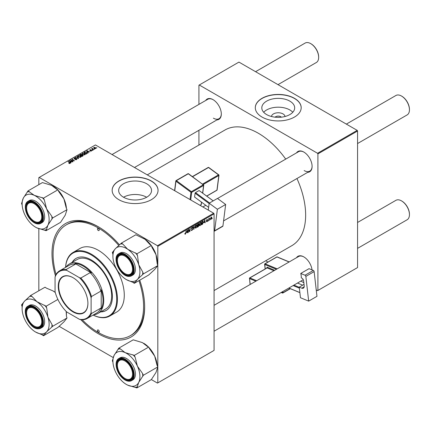 <?xml version="1.0" encoding="UTF-8"?>
<svg xmlns="http://www.w3.org/2000/svg" width="431" height="431" viewBox="0 0 431 431"><rect width="100%" height="100%" fill="white"/><g stroke="black" fill="none" stroke-linecap="round" stroke-linejoin="round"><path stroke-width="0.65" d="M271.476 116.505A6.772 3.911 180 0 1 275.792 113.035A6.772 3.911 180 0 1 283.032 113.913A6.772 3.911 180 0 1 285.01 116.505M281.373 117.173A3.572 2.063 0 0 0 280.77 116.704A3.572 2.063 0 0 0 275.113 117.173M289.869 101.145A16.437 9.493 0 0 0 271.95 99.087A16.437 9.493 0 0 0 261.806 107.852A16.437 9.493 0 0 0 266.617 114.565A16.437 9.493 0 0 0 284.535 116.623A16.437 9.493 0 0 0 294.68 107.852A16.437 9.493 0 0 0 289.869 101.145M292.8 112.265A16.437 9.493 0 0 0 289.869 109.97A16.437 9.493 0 0 0 263.691 112.265M294.47 98.322A22.945 13.248 0 0 0 269.461 95.45A22.945 13.248 0 0 0 255.297 107.685A22.945 13.248 0 0 0 262.016 117.054A22.945 13.248 0 0 0 287.024 119.926A22.945 13.248 0 0 0 301.188 107.685A22.945 13.248 0 0 0 294.47 98.322M301.188 107.772A22.945 13.248 0 0 0 294.47 98.483A22.945 13.248 0 0 0 269.531 95.601A22.945 13.248 0 0 0 255.297 107.772M146.669 197.242A16.437 9.493 0 0 0 123.535 197.242M123.476 197.204A16.437 9.493 180 0 1 118.665 190.497A16.437 9.493 180 0 1 128.81 181.726A16.437 9.493 180 0 1 146.729 183.784A16.437 9.493 180 0 1 151.54 190.497A16.437 9.493 180 0 1 141.395 199.262A16.437 9.493 180 0 1 123.476 197.204M151.329 180.961A22.945 13.248 0 0 0 126.321 178.089A22.945 13.248 0 0 0 112.157 190.33A22.945 13.248 0 0 0 118.875 199.698A22.945 13.248 0 0 0 143.884 202.57A22.945 13.248 0 0 0 158.048 190.33A22.945 13.248 0 0 0 151.329 180.961M158.048 190.41A22.945 13.248 0 0 0 151.329 181.128A22.945 13.248 0 0 0 126.391 178.24A22.945 13.248 0 0 0 112.157 190.41M296.49 152.897A11.729 6.772 60 0 1 303.807 152.046L303.807 152.046A11.729 6.772 60 0 1 312.098 166.409A11.729 6.772 60 0 1 307.707 172.325M303.99 152.154A11.217 6.476 -120 0 0 298.559 151.701L217.52 198.486M205.7 100.477A11.729 6.772 60 0 1 213.016 99.631L213.016 99.631A11.729 6.772 60 0 1 221.313 113.994A11.729 6.772 60 0 1 216.917 119.91M213.2 99.739A11.217 6.476 -120 0 0 207.769 99.286L112.06 154.54M296.49 257.727A11.729 6.772 60 0 1 303.807 256.881L303.807 256.881A11.729 6.772 60 0 1 312.022 269.903M303.99 256.989A11.217 6.476 -120 0 0 298.559 256.531L214.067 305.315M139.741 280.182A65.523 37.831 60 0 1 144.66 307.007A65.523 37.831 60 0 1 98.327 333.756A65.523 37.831 60 0 1 80.823 319.683L79.423 319.306A27.024 15.602 -120 0 0 91.113 312.556L91.113 297.918A27.024 15.602 -120 0 0 79.423 277.672L66.751 270.35A27.024 15.602 -120 0 0 55.06 277.101L55.06 291.739A27.024 15.602 -120 0 0 66.751 311.985L79.423 319.306M55.427 275.7A65.523 37.831 60 0 1 98.327 226.76L98.327 226.76A65.523 37.831 60 0 1 119.484 244.878M98.871 227.078A63.993 36.947 -120 0 0 67.408 224.212L66.331 224.837A63.993 36.947 -120 0 0 56.052 274.482M214.067 290.569L291.814 245.681A66.8 38.564 -120 0 0 296.948 178.536M285.726 159.109A66.8 38.564 -120 0 0 258.411 133.292A66.8 38.564 -120 0 0 225.014 129.984L147.267 174.873M213.706 213.226L214.067 213.851L157.816 246.327L157.455 245.702L213.706 213.226L95.44 144.951L38.833 177.631L38.833 184.657M38.833 228.656L38.833 290.769M157.816 246.327L157.816 382.884L157.455 383.094L151.356 379.571M113.218 357.552L59.079 326.294M201.315 223.306L200.216 225.634L199.672 225.699L199.348 224.874L199.693 223.382L200.442 222.509L201.008 222.455L201.315 223.306L201.024 223.139M203.971 222.633L204.87 219.993L205.215 222.708L204.951 222.859L204.865 222.116L203.782 222.525M184.797 233.941L185.308 234.238L184.818 233.613L185.082 233.424L185.325 233.888L186.24 230.747L185.928 233.063L185.308 234.238L184.791 233.893M184.861 233.58L185.325 233.888M192.156 227.299L192.889 227.778L192.145 227.643L191.709 228.306L192.759 229.082L191.967 230.396L191.396 230.499L191.186 229.858L191.984 230.041L192.495 229.26L191.45 228.478L192.156 227.299L192.673 227.218M191.569 230.116L191.186 229.895L191.984 230.041M192.431 229.044L191.461 228.624M191.553 228.834L191.45 228.478L192.377 229.012M192.63 227.891L191.887 227.493M191.483 228.177L191.768 228.489M192.258 228.554L192.759 229.082L191.456 228.328M195.119 225.623L193.681 229.367L193.293 226.674L193.557 226.523L193.891 228.829L195.119 225.623M197.118 225.725L196.019 228.053L195.475 228.118L195.151 227.293L195.496 225.806L196.245 224.934L196.811 224.88L197.118 225.725L196.827 225.558M212.289 218.205L211.966 218.808L212.289 218.205M214.067 213.851L214.067 350.408L157.816 382.884M198.325 225.014L198.987 225.397L198.26 226.722L197.247 227.304L197.678 224.147L198.669 223.619L198.987 225.397L198.486 224.885M198.669 223.619L199.02 224.077L198.405 223.727M186.698 232.605L187.598 229.965L187.943 232.681L187.679 232.832L187.593 232.088L186.51 232.498M188.74 230.445L188.202 232.53L188.633 229.367L188.913 229.206L189.635 231.264L190.249 228.435L189.823 231.592L189.548 231.754L188.821 229.707L188.74 230.445L188.503 230.31M206.891 221.776L206.266 221.383L206.902 221.507L207.246 220.984L206.492 220.413L207.042 219.498L207.64 219.794L207.031 219.767L206.783 220.376L207.51 220.807L206.891 221.776L206.266 221.421L206.891 221.776M206.524 221.195L206.902 221.507M207.192 220.828L206.492 220.413M207.042 219.498L207.64 219.794L207.085 219.471M207.376 219.982L206.832 219.654M206.514 220.219L206.999 220.44M202.823 221.211L203.378 222.046L202.597 224.147L201.444 224.885L201.87 221.723L203.114 221.243M210.366 219.056L210.985 219.417L210.36 218.932L211.19 217.1L211.804 217.633L210.985 219.417L210.56 219.46M211.19 217.1L211.599 217.057M209.865 219.605L209.541 220.209L209.865 219.605M208.927 219.718L208.529 220.796L208.836 218.495L209.1 218.345L209.035 218.819L209.638 218.075L208.927 219.718L208.69 219.584M208.092 220.629L207.769 221.232L208.092 220.629M92.654 150.306L92.089 150.214L92.654 150.306M94.427 149.282L93.856 149.196L94.427 149.282M82.138 153.862L82.51 153.21L84.503 153.355L85.241 154.287L84.869 154.837L82.908 154.707L82.127 153.754M88.285 152.827L87.999 152.994L86.647 150.861L86.97 150.672L89.837 151.933L88.802 151.734L87.902 152.251L88.285 152.827M82.881 155.947L81.868 156.528L79.773 154.826L80.812 154.276L81.728 154.406L81.998 154.961L82.822 155.074L82.881 155.947L83.167 155.553M82.628 156.092L82.553 155.219L81.739 155.284L81.728 154.406L81.998 155.16M78.636 158.398L78.302 158.592L75.393 157.358L78.151 158.263L76.933 156.469L77.214 156.302L78.636 158.398M68.89 163.419L68.917 163.101L69.687 163.263L69.558 162.789L68.071 161.582L68.34 161.431L69.876 162.676L69.962 163.441L68.89 163.419M69.687 163.554L69.558 162.789M70.199 163.133L69.962 163.441M73.092 161.598L72.823 161.754L70.732 160.046L73.873 160.709L72.079 159.265L72.349 159.114L74.444 160.817L71.304 160.165L73.092 161.598M157.455 245.702L39.194 177.421M71.007 162.799L70.727 162.966L69.375 160.833L69.693 160.644L72.564 161.905L71.524 161.706L70.63 162.223L71.007 162.799M76.67 159.567L76.67 158.716L76.621 159.599L74.983 159.556L76.346 159.416L76.432 158.877L74.18 158.791L74.218 157.994L75.689 157.994L74.504 158.172L74.428 158.63L76.67 158.716L76.982 159.136M76.346 159.729L76.432 158.877M74.18 158.791L74.218 157.994L74.218 158.813M74.504 158.172L74.428 158.894M77.941 156.286L78.313 155.634L80.306 155.78L81.044 156.712L80.672 157.261L78.717 157.132L77.936 156.173M90.294 150.985L91.329 150.845L91.388 150.484L89.767 150.419L89.799 149.799L90.952 149.772L90.014 149.94L90.165 150.311L91.631 150.317L91.544 150.985L90.294 150.985M91.329 151.082L91.388 150.484M89.767 150.419L89.799 149.799L89.799 150.43M90.014 149.94L89.993 150.505M91.631 150.925L91.631 150.317L91.544 150.985M86.814 153.678L86.065 154.109L83.97 152.407L84.955 151.874L86.507 152.132L87.159 153.409L86.814 153.678M87.283 153.097L87.159 153.409M95.639 148.62L94.281 148.555L93.942 147.402L95.321 147.494L95.639 148.62L95.914 148.21M93.651 147.801L93.942 147.402L93.942 148.318M92.46 148.334L93.414 149.864L93.15 150.02L91.625 148.781L92.202 148.884L92.46 148.334L92.358 149.379M92.202 148.884L92.212 148.399L92.202 148.884M96.851 147.881L96.28 147.795L96.851 147.881M357.207 130.377L357.568 131.002L317.906 153.899L317.545 153.274L357.207 130.377L238.941 62.096L198.923 85.203L198.923 104.394M198.923 130.302L198.923 145.048M317.906 153.899L317.906 290.456L317.545 290.666L316.23 289.907M303.85 282.763L300.924 281.071M267.969 262.043L265.717 260.744M317.906 290.456L357.568 267.559L357.568 131.002M317.545 153.274L199.284 84.999M304.167 170.574A11.217 6.476 -120 0 0 309.776 171.129A11.217 6.476 -120 0 0 312.098 166.199M213.377 118.159A11.217 6.476 -120 0 0 218.986 118.714A11.217 6.476 -120 0 0 221.308 113.784M82.192 319.759A63.993 36.947 -120 0 0 98.327 332.506A63.993 36.947 -120 0 0 130.324 335.679L131.401 335.054A63.993 36.947 -120 0 0 144.654 306.376M71.007 160.273L71.007 159.89M72.349 159.486L72.349 159.114M71.304 160.515L71.304 160.165M69.693 161.339L69.693 160.644M70.63 162.816L70.63 162.223M70.081 161.339L70.479 161.97L71.196 161.56L69.774 160.919L70.081 161.948M70.479 162.579L70.479 161.97M69.774 161.463L69.774 160.919M71.196 161.9L71.196 161.56M68.917 163.43L68.917 163.101M69.111 163.521L69.111 163.241M68.34 161.797L68.34 161.431M69.876 163.489L69.876 162.676M75.215 159.675L75.215 159.389M75.296 159.707L75.296 159.438M75.657 157.471L75.657 157.202M77.214 156.889L77.214 156.302M78.313 156.852L78.313 155.634M80.306 156.114L80.306 155.78M78.34 156.2L78.34 156.873L78.345 156.281L78.992 156.986L80.398 157.078L80.651 156.69L80.651 157.272M78.992 157.267L78.992 156.986M78.598 155.806L78.345 156.281L78.598 155.806L80.015 155.914L80.398 157.38M80.812 154.573L80.812 154.276M82.822 155.979L82.822 155.074M80.285 154.874L80.936 155.402L81.685 154.853L80.732 154.61L80.285 155.241M80.936 155.774L80.936 155.402M81.685 154.837L81.685 155.311L81.481 154.562M81.184 155.974L81.184 155.602L81.89 156.178L82.628 155.736L82.553 155.219M81.89 156.518L81.89 156.178M81.739 155.284L81.184 155.602M90.494 151.076L90.494 150.796M86.97 151.367L86.97 150.672M87.902 152.843L87.902 152.251M87.353 151.367L87.752 151.998L88.468 151.588L87.046 150.947L87.353 151.976M87.752 152.606L87.752 151.998M87.046 151.491L87.046 150.947M88.468 151.927L88.468 151.588M84.955 152.181L84.955 151.874M86.507 152.461L86.507 152.132M84.481 152.45L86.087 153.754L86.884 153.043L86.232 152.272L85.236 152.062L84.481 152.822M86.087 154.099L86.087 153.754M86.426 153.899L86.426 153.56M82.51 154.427L82.51 153.21M84.503 153.695L84.503 153.355M82.536 153.781L82.536 154.449L82.542 153.856L83.183 154.562L84.595 154.659L84.848 154.271L84.848 154.848M83.183 154.842L83.183 154.562M82.795 153.388L82.542 153.856L82.795 153.388L84.212 153.49L84.595 154.955M95.321 147.838L95.321 147.494M95.413 148.717L95.062 147.644L94.163 147.542L93.996 148.361M94.163 147.542L94.518 148.388L95.563 148.248L95.563 148.657M94.518 148.668L94.518 148.388M94.125 149.406L94.125 149.04M91.889 148.997L91.889 148.625M92.358 150.424L92.358 150.063M96.549 148.005L96.549 147.639M197.964 226.555L198.26 226.722M197.894 224.362L197.759 225.348L198.756 224.244L197.662 224.233M198.044 223.931L198.756 224.244M197.71 225.715L197.565 226.781L198.723 225.542L197.484 225.585M197.969 225.224L198.723 225.542M195.173 227.568L196.019 228.053M195.701 225.909L195.415 227.159L196.035 227.703L196.854 225.849L196.24 225.278L195.502 225.796M195.981 225.133L196.633 225.246L196.175 224.982M195.157 227.46L196.035 227.703M193.621 228.947L194.015 229.173M193.578 228.651L193.891 228.829M191.186 229.944L191.967 230.396M192.161 227.293L192.889 227.713M192.102 227.326L192.889 227.778M187.641 232.508L187.943 232.681M187.296 231.916L187.593 232.088M187.189 231.113L186.844 232.18L187.555 231.765L187.399 230.396L186.995 231.005M189.279 231.059L189.635 231.264M189.392 231.345L189.823 231.592M206.815 220.408L207.51 220.807M204.914 222.536L205.215 222.708M204.574 221.943L204.865 222.116M204.466 221.141L204.116 222.207L204.833 221.793L204.671 220.424L204.272 221.028M201.897 224.282L202.193 224.454M203.093 221.879L203.378 222.046M202.085 221.938L201.762 224.362L203.114 222.18L202.802 221.577L201.859 221.809M202.462 221.383L202.936 221.604L202.505 221.356M199.364 225.144L200.216 225.634M199.898 223.49L199.607 224.734L200.232 225.284L201.051 223.425L200.431 222.859L199.698 223.371M200.178 222.708L200.83 222.822L200.367 222.558M199.354 225.036L200.232 225.284M211.486 217.45L211.804 217.633M211.54 217.784L211.179 217.369L210.624 218.749L210.985 219.147L211.54 217.784L210.98 217.256M210.382 218.609L210.985 219.147M209.267 218.312L209.536 218.463M125.329 273.825L124.968 273.615A10.71 6.185 -120 0 0 132.543 269.246A10.71 6.185 -120 0 0 124.968 256.133A10.71 6.185 -120 0 0 117.399 260.502A10.71 6.185 -120 0 0 124.968 273.615L125.329 273.825A11.217 6.476 60 0 0 130.938 274.38A11.217 6.476 -120 0 0 133.26 269.45A11.217 6.476 60 0 1 130.938 274.38L130.938 274.38A11.217 6.476 -120 0 1 128.61 274.897A11.217 6.476 -120 0 1 125.146 273.717M357.568 143.539L407.128 114.926A11.217 6.476 -120 0 0 409.45 109.792A11.217 6.476 -120 0 0 401.52 96.048L401.881 96.258A10.71 6.185 60 0 1 409.45 109.372A10.71 6.185 60 0 1 409.45 109.576M401.881 96.258L401.52 96.048A11.217 6.476 -120 0 0 395.911 95.493L346.346 124.106M117.399 260.297A11.217 6.476 60 0 1 117.399 260.087A11.217 6.476 60 0 1 119.721 254.947A11.217 6.476 60 0 1 125.152 255.405A11.217 6.476 -120 0 0 122.048 254.43A11.217 6.476 -120 0 0 119.721 254.947A11.217 6.476 -120 0 0 117.399 260.297M357.568 248.375L407.128 219.762A11.217 6.476 -120 0 0 409.45 214.622A11.217 6.476 -120 0 0 401.52 200.884L401.881 201.094A10.71 6.185 60 0 1 409.45 214.207A10.71 6.185 60 0 1 409.45 214.412M401.881 201.094L401.52 200.884A11.217 6.476 -120 0 0 395.911 200.329L357.568 222.466M125.329 378.66L124.968 378.45A10.71 6.185 -120 0 0 132.543 374.076A10.71 6.185 -120 0 0 124.968 360.962A10.71 6.185 -120 0 0 117.399 365.337A10.71 6.185 -120 0 0 124.968 378.45L125.329 378.66A11.217 6.476 60 0 0 130.938 379.215A11.217 6.476 -120 0 0 133.26 374.28A11.217 6.476 60 0 1 130.938 379.215L130.938 379.215A11.217 6.476 -120 0 1 125.146 378.553M117.399 365.132A11.217 6.476 60 0 1 117.399 364.917A11.217 6.476 60 0 1 119.721 359.783A11.217 6.476 60 0 1 125.152 360.241A11.217 6.476 -120 0 0 119.721 359.783A11.217 6.476 -120 0 0 117.399 365.132M318.66 57.161A10.71 6.185 60 0 0 318.66 56.957A10.71 6.185 60 0 0 311.09 43.843L310.729 43.633A11.217 6.476 -120 0 0 305.121 43.078L255.561 71.691M34.545 221.41L34.184 221.2A10.71 6.185 -120 0 0 41.753 216.831A10.71 6.185 -120 0 0 34.184 203.712A10.71 6.185 -120 0 0 26.609 208.087A10.71 6.185 -120 0 0 34.184 221.2L34.545 221.41A11.217 6.476 60 0 0 40.153 221.965A11.217 6.476 -120 0 0 42.475 217.035A11.217 6.476 60 0 1 40.153 221.965A11.217 6.476 -120 0 1 34.361 221.302M26.614 207.882A11.217 6.476 60 0 1 26.609 207.667A11.217 6.476 60 0 1 28.936 202.532A11.217 6.476 60 0 1 34.367 202.99A11.217 6.476 -120 0 0 28.936 202.532A11.217 6.476 -120 0 0 26.614 207.882M277.995 84.648L316.338 62.511A11.217 6.476 -120 0 0 318.66 57.371A11.217 6.476 -120 0 0 310.729 43.633L311.09 43.843M34.545 326.24L34.184 326.035A10.71 6.185 -120 0 0 41.753 321.661A10.71 6.185 -120 0 0 34.184 308.548A10.71 6.185 -120 0 0 26.609 312.917A10.71 6.185 -120 0 0 34.184 326.035L34.545 326.24A11.217 6.476 60 0 0 40.153 326.795A11.217 6.476 -120 0 0 42.475 321.865A11.217 6.476 60 0 1 40.153 326.795A11.217 6.476 -120 0 1 37.826 327.318A11.217 6.476 -120 0 1 34.361 326.132M26.614 312.712A11.217 6.476 60 0 1 26.609 312.502A11.217 6.476 60 0 1 28.936 307.368A11.217 6.476 60 0 1 34.367 307.82A11.217 6.476 -120 0 0 31.264 306.85A11.217 6.476 -120 0 0 28.936 307.368A11.217 6.476 -120 0 0 26.614 312.712M143.69 238.44A19.093 11.023 60 0 1 143.722 238.456A19.093 11.023 60 0 1 145.031 239.286L149.961 244.517L151.346 245.471L136.923 253.8L127.721 249.28L122.792 244.048L121.407 243.095L115.427 248.633L112.34 252.501L112.911 254.295L112.911 256.246A19.093 11.023 60 0 1 115.427 248.633A19.093 11.023 60 0 1 127.721 249.28A19.093 11.023 60 0 1 138.707 264.688L137.5 255.594L136.923 253.8M121.407 243.095L135.83 234.766L145.031 239.286A19.093 11.023 60 0 1 151.173 245.352M126.488 279.676L132.92 282.364A21.135 12.203 -120 0 0 134.036 282.488A21.135 12.203 -120 0 0 135.113 282.483L137.397 279.45A19.093 11.023 60 0 1 131.999 281.459A19.093 11.023 60 0 1 126.412 279.633A19.093 11.023 60 0 1 125.103 278.803A19.093 11.023 60 0 1 114.118 263.395A19.093 11.023 60 0 1 112.911 256.246M128.4 275.571A11.729 6.772 60 0 1 117.421 264.478A11.729 6.772 60 0 1 121.542 254.177A11.729 6.772 60 0 1 124.968 255.297A11.729 6.772 60 0 1 133.265 269.661A11.729 6.772 60 0 1 128.4 275.571M116.176 259.672A12.747 7.359 60 0 1 118.816 253.708C111.446 257.156 120.157 276.6 128.81 276.406L131.563 275.786L132.786 275.08A12.747 7.359 -120 0 0 133.82 262.393A12.747 7.359 -120 0 0 122.684 252.41A12.747 7.359 -120 0 0 120.039 253.002L118.816 253.708A12.747 7.359 60 0 1 121.456 253.121A12.747 7.359 60 0 1 132.597 263.099A12.747 7.359 60 0 1 131.563 275.786A12.747 7.359 60 0 1 128.917 276.379M151.346 245.471L151.922 247.265L156.011 254.694L157.218 263.794L157.794 265.588L154.702 269.456L148.727 274.994L134.305 283.323L135.113 282.483M157.794 265.588L143.372 273.911L142.796 272.117L138.707 264.688A19.093 11.023 -120 0 1 137.397 279.45L143.372 273.911M132.92 282.364L134.305 283.323M118.724 272.414L118.956 272.737M151.41 245.675A19.093 11.023 60 0 1 156.011 254.694A19.093 11.023 60 0 1 157.223 261.843L157.218 263.794M122.792 244.048A21.135 12.203 -120 0 0 120.599 243.935M113.148 251.666A21.135 12.203 -120 0 0 112.911 254.295M142.564 274.752A21.135 12.203 -120 0 0 142.796 272.117M137.5 255.594A21.135 12.203 -120 0 0 135.539 252.846M148.943 347.521A19.093 11.023 60 0 1 149.304 347.914A19.093 11.023 60 0 1 154.702 356.157L156.986 365.154L157.794 366.926L143.372 375.256L142.564 373.483L137.397 366.145L135.113 357.148L134.305 355.376L125.103 352.601L120.174 348.803L118.789 348.162L114.118 355.327L112.34 360.828L112.944 362.153M118.789 348.162L133.211 339.833L142.413 342.607L147.343 346.405L148.727 347.047L149.535 348.819L154.702 356.157A19.093 11.023 60 0 1 157.191 365.601M126.412 384.463L127.721 385.147A19.093 11.023 60 0 1 126.412 384.463A19.093 11.023 60 0 1 120.825 379.846A19.093 11.023 60 0 1 115.427 371.603A19.093 11.023 60 0 1 112.911 361.081A19.093 11.023 60 0 1 114.118 355.327A19.093 11.023 60 0 1 125.103 352.601A19.093 11.023 60 0 1 137.397 366.145A19.093 11.023 60 0 1 138.707 382.421L143.372 375.256M121.542 376.446A11.729 6.772 60 0 1 116.866 362.999A11.729 6.772 60 0 1 124.968 360.133A11.729 6.772 60 0 1 128.4 362.972A11.729 6.772 60 0 1 133.265 374.496A11.729 6.772 60 0 1 121.542 376.446M116.176 364.502A12.747 7.359 60 0 1 118.816 358.544C114.231 360.849 115.756 371.08 121.321 376.936C125.049 380.826 128.465 382.055 131.563 380.621L132.786 379.916A12.747 7.359 -120 0 0 130.14 361.55A12.747 7.359 -120 0 0 120.039 357.832L118.816 358.544A12.747 7.359 60 0 1 128.917 362.261A12.747 7.359 60 0 1 131.563 380.621A12.747 7.359 60 0 1 125.076 379.926M157.794 366.926L156.011 372.427L151.346 379.592L136.923 387.922L138.707 382.421A19.093 11.023 -120 0 1 127.721 385.147L136.923 387.922M121.192 380.234L121.854 380.918M148.727 347.047L134.305 355.376M143.647 343.248A19.093 11.023 60 0 1 143.722 343.291A19.093 11.023 60 0 1 148.28 346.842M135.113 357.148A21.135 12.203 -120 0 0 132.92 354.735M120.174 348.803A21.135 12.203 -120 0 0 118.213 349.293M135.539 387.28A21.135 12.203 -120 0 0 137.5 386.79M142.796 376.382A21.135 12.203 -120 0 0 142.564 373.483M35.622 227.212L36.931 227.897A19.093 11.023 60 0 1 35.622 227.212A19.093 11.023 60 0 1 24.642 214.352A19.093 11.023 60 0 1 22.121 203.831A19.093 11.023 60 0 1 23.333 198.077A19.093 11.023 -120 0 1 34.313 195.351A19.093 11.023 60 0 1 41.209 200.657A19.093 11.023 60 0 1 46.607 208.9L44.323 199.898L43.515 198.125L34.313 195.351L27.999 190.911L23.333 198.077L21.55 203.577L22.153 204.903M44.323 199.898A21.135 12.203 -120 0 0 43.251 198.648A21.135 12.203 -120 0 0 42.13 197.484M37.616 205.722A11.729 6.772 60 0 1 42.475 217.246A11.729 6.772 60 0 1 30.752 219.196A11.729 6.772 60 0 1 26.075 205.749A11.729 6.772 60 0 1 34.184 202.882A11.729 6.772 60 0 1 37.616 205.722M25.386 207.252A12.747 7.359 60 0 1 28.026 201.293C23.441 203.599 24.966 213.83 30.531 219.686C34.264 223.576 37.675 224.804 40.773 223.371L42.001 222.665A12.747 7.359 -120 0 0 39.356 204.299A12.747 7.359 -120 0 0 29.249 200.582L28.026 201.293A12.747 7.359 60 0 1 38.127 205.011A12.747 7.359 60 0 1 40.773 223.371A12.747 7.359 60 0 1 34.291 222.676M27.999 190.911L42.421 182.588L51.623 185.357L56.553 189.155L57.937 189.796L43.515 198.125M57.937 189.796L58.745 191.569L63.917 198.906L66.196 207.904L67.004 209.676L52.582 218.005L51.774 216.233L46.607 208.9A19.093 11.023 60 0 1 47.916 225.171L52.582 218.005M67.004 209.676L65.226 215.177L60.555 222.342L46.133 230.671L47.916 225.171A19.093 11.023 60 0 1 36.931 227.897L46.133 230.671M30.402 222.989L31.064 223.667M52.857 185.998A19.093 11.023 60 0 1 52.932 186.041A19.093 11.023 60 0 1 57.49 189.592M58.153 190.27A19.093 11.023 60 0 1 63.917 198.906A19.093 11.023 60 0 1 66.401 208.356M44.749 230.03A21.135 12.203 -120 0 0 46.71 229.54M52.011 219.137A21.135 12.203 -120 0 0 51.774 216.233M29.383 191.558A21.135 12.203 -120 0 0 27.422 192.043M22.121 308.661A19.093 11.023 -120 0 1 24.642 301.048A19.093 11.023 60 0 1 30.041 299.039A19.093 11.023 60 0 1 36.931 301.695L32.002 296.469L30.617 295.51L24.642 301.048L21.55 304.922L22.126 306.716L22.121 308.661A19.093 11.023 -120 0 0 23.333 315.81A19.093 11.023 60 0 0 34.313 331.218A19.093 11.023 60 0 0 35.622 332.048L42.13 334.785L43.515 335.738L46.607 331.865L52.582 326.332L52.011 324.538L47.916 317.108L46.71 308.009L46.133 306.215L36.931 301.695A19.093 11.023 60 0 1 47.916 317.108A19.093 11.023 60 0 1 46.607 331.865A19.093 11.023 60 0 1 35.622 332.048M32.002 296.469A21.135 12.203 -120 0 0 30.887 296.345A21.135 12.203 -120 0 0 29.809 296.35M30.752 306.592A11.729 6.772 60 0 1 34.184 307.712A11.729 6.772 60 0 1 42.475 322.081A11.729 6.772 60 0 1 37.616 327.991A11.729 6.772 60 0 1 26.63 316.893A11.729 6.772 60 0 1 30.752 306.592M25.386 312.087A12.747 7.359 60 0 1 28.026 306.129C20.656 309.571 29.367 329.02 38.02 328.821L40.773 328.207L42.001 327.495A12.747 7.359 -120 0 0 43.035 314.808A12.747 7.359 -120 0 0 31.894 304.83A12.747 7.359 -120 0 0 29.249 305.417L28.026 306.129A12.747 7.359 60 0 1 30.671 305.536A12.747 7.359 60 0 1 41.807 315.514A12.747 7.359 60 0 1 40.773 328.207A12.747 7.359 60 0 1 38.127 328.794M52.9 290.86A19.093 11.023 60 0 1 52.932 290.877L46.424 288.14L45.039 287.186L30.617 295.51M57.889 299.432L46.133 306.215M52.868 290.839L55.249 292.455M66.164 311.403L66.433 316.209L67.004 318.003L52.582 326.332M67.004 318.003L63.917 321.876L57.937 327.415L43.515 335.738M27.934 324.834L28.171 325.152M52.932 290.877A19.093 11.023 60 0 1 54.241 291.706A19.093 11.023 60 0 1 55.249 292.444M66.234 311.468A19.093 11.023 60 0 1 66.433 314.264L66.433 315.794M42.13 334.785A21.135 12.203 -120 0 0 44.323 334.898M51.774 327.167A21.135 12.203 -120 0 0 52.011 324.538M46.71 308.009A21.135 12.203 -120 0 0 44.749 305.261M22.358 304.081A21.135 12.203 -120 0 0 22.126 306.716M98.327 228.425A1.277 0.738 -120 0 0 97.686 228.36A1.277 0.738 -120 0 0 97.492 229.384A1.277 0.738 -120 0 0 98.327 230.504A1.277 0.738 -120 0 0 98.963 230.569A1.277 0.738 -120 0 0 99.157 229.545A1.277 0.738 -120 0 0 98.327 228.425M98.327 330.011A1.277 0.738 -120 0 0 97.686 329.947A1.277 0.738 -120 0 0 97.492 330.97A1.277 0.738 -120 0 0 98.327 332.091A1.277 0.738 -120 0 0 98.963 332.156A1.277 0.738 -120 0 0 99.157 331.132A1.277 0.738 -120 0 0 98.327 330.011M100.655 311.882A30.084 17.369 -120 0 0 106.155 310.476A30.084 17.369 -120 0 0 110.767 286.367A30.084 17.369 -120 0 0 91.113 259.855A30.084 17.369 -120 0 0 76.071 258.368A30.084 17.369 -120 0 0 72.101 262.425M76.255 258.266A30.084 17.369 -120 0 0 72.462 262.215M93.128 315.05A36.204 20.903 -120 0 0 116.693 298.026A36.204 20.903 -120 0 0 91.113 254.861A36.204 20.903 -120 0 0 65.593 267.36M65.566 267.376A36.71 21.194 60 0 1 73.119 252.421A36.71 21.194 60 0 1 91.474 254.236A36.71 21.194 60 0 1 115.46 286.588A36.71 21.194 60 0 1 109.83 316.009A36.71 21.194 60 0 1 93.101 315.066M109.83 316.009L116.682 312.049A36.71 21.194 -120 0 0 122.307 282.634A36.71 21.194 -120 0 0 98.327 250.282A36.71 21.194 -120 0 0 79.967 248.461L73.119 252.421M130.324 335.679A63.993 36.947 -120 0 0 138.933 280.651M118.794 245.476A63.993 36.947 -120 0 0 98.327 228.004A63.993 36.947 -120 0 0 66.331 224.837M65.991 267.128A28.554 16.486 60 0 1 69.267 264.063L77.197 259.484A28.554 16.486 60 0 1 91.474 260.895A28.554 16.486 60 0 1 110.131 286.06A28.554 16.486 60 0 1 105.751 308.941L97.821 313.52A28.554 16.486 60 0 1 93.527 314.824M101.016 311.678A30.084 17.369 -120 0 0 106.333 310.368M58.266 286.276A20.957 12.1 60 0 1 73.087 277.72A20.957 12.1 60 0 1 87.908 303.386A20.957 12.1 60 0 1 73.087 311.942A20.957 12.1 60 0 1 58.266 286.276M73.195 277.779A20.65 11.923 -120 0 0 62.98 276.821A20.65 11.923 -120 0 0 58.702 286.276A20.65 11.923 -120 0 0 67.715 307.055A20.65 11.923 -120 0 0 83.63 312.588A20.65 11.923 -120 0 0 87.902 303.257M69.267 264.063A28.554 16.486 60 0 1 91.27 271.713A28.554 16.486 60 0 1 103.736 300.45A28.554 16.486 60 0 1 97.821 313.52M91.113 312.556L91.474 313.52A27.536 15.899 60 0 1 87.213 318.466L96.587 313.057A27.536 15.899 -120 0 0 100.849 308.106L101.21 308.946A28.047 16.189 -120 0 0 103.014 300.45A28.047 16.189 -120 0 0 101.21 289.869L100.849 291.124A27.536 15.899 -120 0 0 90.176 272.64L91.442 272.952L74.919 263.411L75.468 264.144A27.536 15.899 -120 0 0 69.057 265.361L59.677 270.776A27.536 15.899 60 0 1 66.094 269.558L66.751 270.35M91.442 272.952A28.047 16.189 -120 0 0 74.919 263.411M101.21 308.946L101.21 289.869M55.06 277.101L55.421 275.721A27.536 15.899 60 0 1 59.677 270.776M100.849 291.124L91.474 296.539L91.113 297.918M100.849 308.106L91.474 313.52M75.468 264.144L66.094 269.558M79.423 277.672L80.802 278.049A27.536 15.899 60 0 1 91.474 296.539M90.176 272.64L80.802 278.049M87.213 318.466A27.536 15.899 60 0 1 80.802 319.683M304.033 284.368L299.249 287.132L300.461 297.724L308.671 301.124L316.963 296.334L314.14 271.622L305.848 276.406L308.671 301.124M299.249 287.132L301.748 288.167L304.2 286.75M305.848 276.406A1.018 0.587 -120 0 0 305.029 275.231L300.746 273.453A11.217 6.476 60 0 1 301.253 277.866L301.608 278.017A2.548 1.471 60 0 1 303.645 280.964L304.2 285.818A4.078 2.354 60 0 1 303.386 288.167A4.078 2.354 60 0 1 301.748 288.167M305.029 275.231L313.326 270.442L309.038 268.669L300.746 273.453M313.326 270.442A1.018 0.587 60 0 1 314.14 271.622M299.879 292.638L288.829 288.059M288.889 288.021L299.868 292.568M299.367 288.156L293.134 285.575M302.654 285.166L297.519 283.038M293.915 285.123L299.276 287.337M209.159 203.222L217.45 198.432L225.666 204.477L217.375 209.267L209.159 203.222L208.286 210.096M214.067 231.156A1.018 0.587 -120 0 0 214.433 231.14A1.018 0.587 -120 0 0 214.638 230.784L222.929 225.995L225.666 204.477M222.929 225.995A1.018 0.587 60 0 1 222.725 226.356L214.433 231.14M214.638 230.784L217.375 209.267M208.631 207.376L194.591 197.053L195.081 193.212L195.491 192.619L199.095 190.534L213.226 200.873M209.121 203.534L195.081 193.212M195.491 192.619L209.579 202.979M213.189 200.894L199.095 190.534M71.821 160.935L71.821 160.553M75.468 158.872L75.468 158.592M77.402 158.209L77.402 157.929M80.419 154.794L80.419 154.454M81.367 155.499L81.367 155.155M82.386 156.232L82.386 155.893M84.6 152.38L84.6 152.041M92.816 149.746L92.816 149.363M193.476 227.929L193.805 228.118M188.864 229.885L189.252 230.106M189.08 230.526L189.5 230.768M206.497 220.521L206.939 220.774M202.171 221.55L202.468 221.717M128.61 276.223A12.44 7.182 -120 0 0 132.98 265.297A12.44 7.182 -120 0 0 121.332 253.525A12.44 7.182 -120 0 0 116.963 264.451A12.44 7.182 -120 0 0 128.61 276.223M121.332 376.856A12.44 7.182 -120 0 0 132.98 378.531A12.44 7.182 -120 0 0 128.61 362.557A12.44 7.182 -120 0 0 116.963 360.882A12.44 7.182 -120 0 0 121.332 376.856M37.82 205.307A12.44 7.182 -120 0 0 26.172 203.631A12.44 7.182 -120 0 0 30.542 219.605A12.44 7.182 -120 0 0 42.19 221.286A12.44 7.182 -120 0 0 37.82 205.307M30.542 305.94A12.44 7.182 -120 0 0 26.172 316.871A12.44 7.182 -120 0 0 37.82 328.643A12.44 7.182 -120 0 0 42.19 317.712A12.44 7.182 -120 0 0 30.542 305.94M276.427 269.31L264.763 264.483L265.27 268.901M281.351 292.374L282.283 292.757L282.181 291.895M266.864 267.98L266.854 267.866A1.018 0.587 -120 0 1 267.468 267.279L274.73 270.291M289.109 261.989L276.971 256.962L265.076 263.831L277.214 268.858M282.86 291.501L283 292.697L290.111 288.592M273.949 270.743L267.155 267.931L249.851 277.925L256.639 280.737M255.852 281.19L249.538 278.571L250.212 284.449M250.088 284.519L249.538 278.571A0.512 0.334 -67.5 0 1 249.851 277.925A0.512 0.296 60 0 0 249.646 277.925A0.512 0.512 0 0 0 249.393 278.421L249.544 278.216A0.512 0.296 60 0 1 249.646 277.925L266.951 267.931A0.512 0.296 60 0 1 267.155 267.931A0.512 0.334 112.5 0 0 267.468 267.279M276.664 257.14A0.512 0.296 60 0 1 276.767 256.962L264.871 263.831A0.512 0.296 60 0 0 264.769 264.122L264.763 264.483A0.512 0.334 112.5 0 1 265.076 263.831A0.512 0.296 60 0 0 264.871 263.831A0.512 0.512 0 0 0 264.618 264.332L265.151 268.971M276.767 256.962A0.512 0.296 60 0 1 276.971 256.962A0.512 0.334 112.5 0 1 277.219 256.93A0.512 0.512 0 0 0 276.767 256.962M281.157 292.487L282.445 293.021A0.512 0.512 0 0 0 282.898 292.994A0.512 0.296 60 0 0 283 292.697L282.283 292.757A0.512 0.334 112.5 0 0 282.693 292.994A0.512 0.296 60 0 0 282.898 292.994L290.349 288.689M190.039 199.564L190.971 192.269L175.967 181.235L174.754 190.739M202.618 193.072L203.583 185.454L191.687 192.323A0.512 0.296 -120 0 0 191.38 191.676L203.276 184.807L188.272 173.774L176.376 180.643L191.38 191.676L190.971 192.269A0.512 0.334 -172.8 0 0 191.687 192.323L190.717 199.957M200.006 205.318L201.142 204.666L201.466 202.107M202.565 184.069L218.512 174.862L208.507 167.508L192.565 176.715M206.67 196.051L216.96 190.114L218.819 175.509L203.195 184.533M216.653 190.292A0.512 0.296 -120 0 0 216.96 190.114A0.512 0.334 7.2 0 0 217.111 189.915L218.97 175.315A0.512 0.334 7.2 0 0 218.824 175.04L218.512 174.862A0.512 0.296 -120 0 1 218.819 175.509A0.512 0.334 7.2 0 0 218.97 175.315A0.512 0.512 0 0 0 218.765 174.835L208.76 167.481A0.512 0.512 0 0 0 208.205 167.449L192.388 176.586M208.205 167.449A0.512 0.296 -120 0 1 208.507 167.508L208.76 167.481M188.584 173.946L188.272 173.774A0.512 0.296 -120 0 0 187.97 173.715A0.512 0.512 0 0 1 188.525 173.747L203.276 184.807A0.512 0.296 -120 0 1 203.583 185.454A0.512 0.334 7.2 0 0 203.588 184.98L203.529 184.78A0.512 0.512 0 0 1 203.734 185.255L202.726 193.153M175.967 180.761A0.512 0.334 7.2 0 0 175.967 181.235L176.376 180.643A0.512 0.296 -120 0 0 175.967 180.761M201.288 204.466A0.512 0.334 -172.8 0 1 201.142 204.666A0.512 0.296 -120 0 1 201.04 204.844A0.512 0.512 0 0 0 201.288 204.466L201.579 202.187M200.835 204.844A0.512 0.296 -120 0 0 201.04 204.844L200.113 205.382M69.811 163.096L69.811 163.516M76.599 159.109L76.599 159.61M74.283 158.436L74.283 158.84M82.768 155.505L82.768 156.011M91.501 150.635L91.501 151.006M89.89 150.101L89.89 150.473M86.884 153.043L86.884 153.635M198.664 224.007L198.292 223.791M198.637 225.294L198.244 225.068M192.404 229.028L191.45 228.473M192.501 227.59L192.075 227.347M185.136 233.909L184.802 233.721M206.638 221.545L206.309 221.351M207.279 219.729L206.961 219.546M206.81 220.403L206.514 220.23M211.4 217.353L211.082 217.17M210.759 219.169L210.36 218.937M409.45 109.372L409.45 109.792M223.581 220.893L309.776 171.129M202.845 206.961L205.77 205.269M117.399 260.502L117.399 260.087M409.45 214.207L409.45 214.622M303.262 279.724L214.067 331.223M117.399 365.337L117.399 364.917M26.609 208.087L26.609 207.667M218.986 118.714L134.494 167.497M318.66 56.957L318.66 57.371M26.609 312.917L26.609 312.502M112.911 361.081L112.911 359.546M22.121 203.831L22.121 202.295M277.219 256.93L289.244 261.913M206.761 196.121L216.858 190.292A0.512 0.512 0 0 0 217.111 189.915M174.587 190.642L175.821 180.961A0.512 0.512 0 0 1 176.069 180.584L187.97 173.715"/></g></svg>
